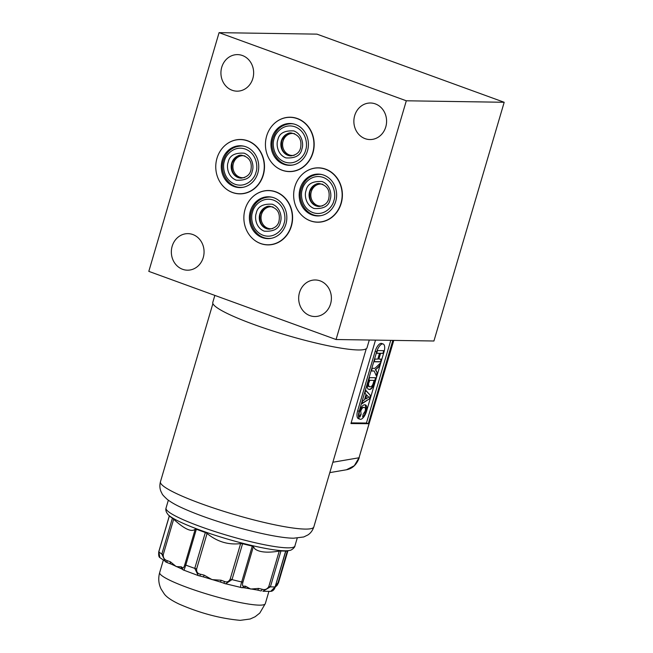<?xml version="1.0" encoding="UTF-8"?>
<svg xmlns="http://www.w3.org/2000/svg" width="653" height="653" viewBox="0 0 653 653"><rect width="100%" height="100%" fill="white"/><g stroke="black" fill="none" stroke-linecap="round" stroke-linejoin="round"><path stroke-width="0.98" d="M241.806 587.667L243.642 587.741A2.204 1.869 -85.9 0 0 245.561 586.214A30.83 4.073 16.4 0 0 244.018 586.149A30.83 4.073 16.4 0 0 243.7 586.141C242.434 586.337 242.181 584.998 242.94 582.133L253.364 546.708L252.262 546.096A63.863 8.44 16.4 0 1 242.573 543.729L240.622 543.598L230.199 579.023C228.836 581.741 226.893 582.541 224.354 581.423A2.204 0.988 110.2 0 0 224.624 583.521L224.624 583.521A2.204 0.988 110.2 0 0 224.763 583.553L241.806 587.667A2.204 1.992 -90.1 0 0 243.7 586.141M172.163 246.254A18.276 16.358 -89.1 0 0 187.427 270.187A18.276 16.358 -89.1 0 0 203.246 257.568A18.276 16.358 -89.1 0 0 187.982 233.635A18.276 16.358 -89.1 0 0 172.163 246.254M221.742 67.243A18.276 16.358 -89.1 0 0 237.006 91.167A18.276 16.358 -89.1 0 0 252.825 78.548A18.276 16.358 -89.1 0 0 237.561 54.615A18.276 16.358 -89.1 0 0 221.742 67.243M299.49 292.593A18.276 16.358 -89.1 0 0 314.754 316.525A18.276 16.358 -89.1 0 0 330.573 303.906A18.276 16.358 -89.1 0 0 315.309 279.974A18.276 16.358 -89.1 0 0 299.49 292.593M354.685 115.622A18.276 16.358 -89.1 0 0 369.949 139.554A18.276 16.358 -89.1 0 0 385.768 126.935A18.276 16.358 -89.1 0 0 370.504 103.003A18.276 16.358 -89.1 0 0 354.685 115.622M251.617 237.619A27.197 24.341 -89.1 0 0 267.844 244.899A27.197 24.341 -89.1 0 0 291.385 226.118A27.197 24.341 -89.1 0 0 268.669 190.513A27.197 24.341 -89.1 0 0 252.229 197.288M223.522 186.587A27.197 24.341 -89.1 0 0 239.741 193.868A27.197 24.341 -89.1 0 0 263.281 175.086A27.197 24.341 -89.1 0 0 240.573 139.481A27.197 24.341 -89.1 0 0 224.134 146.264M301.417 214.935A27.197 24.341 -89.1 0 0 317.636 222.216A27.197 24.341 -89.1 0 0 341.176 203.434A27.197 24.341 -89.1 0 0 318.468 167.829A27.197 24.341 -89.1 0 0 302.029 174.612M273.191 164.327A27.197 24.341 -89.1 0 0 289.418 171.608A27.197 24.341 -89.1 0 0 312.95 152.826A27.197 24.341 -89.1 0 0 290.242 117.213A27.197 24.341 -89.1 0 0 273.803 123.997M214.845 295.401L212.788 302.404A80.376 10.628 16.4 0 0 269.991 330.043A80.376 10.628 16.4 0 0 358.244 349.967A80.376 10.628 16.4 0 0 367.01 347.788L369.296 340.017M245.079 209.319A27.083 24.243 90.9 0 1 268.522 190.619A27.083 24.243 90.9 0 1 291.14 226.085A27.083 24.243 90.9 0 1 267.697 244.785A27.083 24.243 90.9 0 1 245.079 209.319M216.976 158.287A27.083 24.243 90.9 0 1 240.418 139.587A27.083 24.243 90.9 0 1 263.045 175.053A27.083 24.243 90.9 0 1 239.602 193.753A27.083 24.243 90.9 0 1 216.976 158.287M294.87 186.636A27.083 24.243 90.9 0 1 318.313 167.935A27.083 24.243 90.9 0 1 340.931 203.401A27.083 24.243 90.9 0 1 317.497 222.102A27.083 24.243 90.9 0 1 294.87 186.636M266.653 136.028A27.083 24.243 90.9 0 1 290.095 117.328A27.083 24.243 90.9 0 1 312.714 152.794A27.083 24.243 90.9 0 1 289.271 171.494A27.083 24.243 90.9 0 1 266.653 136.028M267.24 238.304A20.92 18.725 -89.1 0 0 269.118 238.59M250.319 211.229A20.92 18.725 -89.1 0 0 267.795 238.623A20.92 18.725 -89.1 0 0 285.9 224.175A20.92 18.725 -89.1 0 0 268.424 196.782A20.92 18.725 -89.1 0 0 250.319 211.229M239.145 187.272A20.92 18.725 -89.1 0 0 241.014 187.558M222.224 160.197A20.92 18.725 -89.1 0 0 239.692 187.591A20.92 18.725 -89.1 0 0 257.796 173.143A20.92 18.725 -89.1 0 0 240.328 145.75A20.92 18.725 -89.1 0 0 222.224 160.197M317.04 215.621A20.92 18.725 -89.1 0 0 318.909 215.906M300.119 188.546A20.92 18.725 -89.1 0 0 317.587 215.939A20.92 18.725 -89.1 0 0 335.691 201.491A20.92 18.725 -89.1 0 0 318.223 174.098A20.92 18.725 -89.1 0 0 300.119 188.546M288.814 165.013A20.92 18.725 -89.1 0 0 290.691 165.299M271.893 137.938A20.92 18.725 -89.1 0 0 289.361 165.323A20.92 18.725 -89.1 0 0 307.473 150.884A20.92 18.725 -89.1 0 0 289.997 123.49A20.92 18.725 -89.1 0 0 271.893 137.938M285.443 551.181L285.679 551.018A63.863 8.44 -163.6 0 1 283.516 551.05A63.863 8.44 -163.6 0 1 280.97 550.944L279.239 551.083L268.816 586.508C267.232 589.235 264.987 590.149 262.09 589.251A30.83 4.073 16.4 0 0 258.58 588.418L250.662 589.047L245.561 586.214M287.393 550.903L278.047 582.664L275.517 586.059M253.364 546.708L254.964 548.969C259.461 552.307 267.559 553.018 279.239 551.083M272.734 228.542A11.011 9.852 90.9 0 1 270.693 228.754A11.011 9.852 90.9 0 1 261.494 214.339A11.011 9.852 90.9 0 1 271.028 206.732A11.011 9.852 90.9 0 1 273.06 207.001M271.036 206.732A11.011 9.852 -89.1 0 0 261.518 214.339A11.011 9.852 -89.1 0 0 270.701 228.754M244.63 177.518A11.011 9.852 90.9 0 1 242.589 177.722A11.011 9.852 90.9 0 1 233.399 163.307A11.011 9.852 -89.1 0 0 242.598 177.722M322.525 205.866A11.011 9.852 90.9 0 1 320.484 206.07A11.011 9.852 90.9 0 1 311.293 191.656A11.011 9.852 90.9 0 1 320.819 184.048A11.011 9.852 90.9 0 1 322.851 184.317M320.827 184.048A11.011 9.852 -89.1 0 0 311.31 191.656A11.011 9.852 -89.1 0 0 320.492 206.07M294.299 155.251A11.011 9.852 90.9 0 1 292.258 155.463A11.011 9.852 90.9 0 1 283.067 141.04A11.011 9.852 -89.1 0 0 292.275 155.463M433.927 341.005L336.058 339.519L406.313 100.791L504.189 102.276L433.927 341.005M336.058 339.519L148.811 271.37L219.073 32.65L406.313 100.791M219.073 32.65L316.942 34.136L504.189 102.276M392.845 340.376L368.316 423.715L350.947 423.552L375.499 340.115M393.775 340.393L359.019 457.777L393.563 340.393M329.806 472.617L346.425 469.776L354.301 465.72L359.019 457.777L332.859 462.242M351.143 422.891L366.439 423.03L368.316 423.715M366.439 423.03L390.772 340.344M375.157 351.298L376.667 351.845A8.367 3.494 -70.1 0 1 383.18 344.009L381.679 343.47A8.367 3.494 109.9 0 0 375.157 351.298L357.656 410.77A8.367 3.494 109.9 0 0 358.473 418.671L359.983 419.218A8.367 3.494 -70.1 0 1 359.158 411.317L357.656 410.77M383.18 344.009A8.367 3.494 -70.1 0 1 384.005 351.91L366.496 411.382A8.367 3.494 -70.1 0 1 359.983 419.218M376.667 351.845L359.158 411.317M269.754 196.855A20.92 18.725 -89.1 0 0 267.869 197.084M241.651 145.823A20.92 18.725 -89.1 0 0 239.773 146.052M319.546 174.171A20.92 18.725 -89.1 0 0 317.668 174.4M291.32 123.564A20.92 18.725 -89.1 0 0 289.442 123.792M359.909 417.055L361.117 414.353L360.75 411.08C361.713 408.468 362.815 407.276 364.056 407.496L364.66 407.594L364.056 407.496C365.37 407.341 365.737 408.558 365.149 411.137L363.174 414.19L362.627 416.9L364.243 415.488L366.178 411.341C367.255 407.031 366.782 404.844 364.758 404.787C362.758 404.876 361.052 407.007 359.632 411.178C358.75 414.198 358.84 416.157 359.909 417.055M365.476 404.909L364.758 404.787M374.463 382.903L375.989 377.736L369.492 377.671L367.264 387.49L367.966 389L369.223 389.441C370.659 389.67 372.104 388.372 373.557 385.564L374.087 382.764L373.557 385.564M367.966 389L368.847 389.302C370.284 389.531 371.728 388.241 373.181 385.425M383.956 350.653L377.467 350.588L376.667 353.297L379.499 353.322L377.801 359.101L374.969 359.077L374.169 361.786L380.666 361.844L381.458 359.134L378.879 359.117L380.577 353.338L383.156 353.363L383.956 350.653M374.993 368.308L372.259 368.284L371.459 370.994L374.185 371.018L376.438 376.201L377.369 373.034L375.679 369.671L379.328 366.366L380.266 363.199L374.993 368.308M362.635 400.983L361.786 403.856L369.851 398.567L370.7 395.694L365.778 390.314L364.921 393.204L366.072 394.404L364.48 399.807L362.635 400.983M360.75 411.08L361.117 414.353M360.742 414.214L359.599 416.761M365.28 404.852L366.178 411.341M365.802 411.202L364.243 415.488M363.68 407.358C362.439 407.137 361.338 408.329 360.374 410.941M375.573 377.728L374.087 382.764M383.54 350.645L383.156 353.363M382.78 353.224L380.577 353.338M380.201 353.2L378.879 359.117M381.042 359.134L380.666 361.844M380.283 361.713L374.21 361.656M376.708 353.167L379.499 353.322M379.679 363.762L379.328 366.366M378.952 366.235L375.679 369.671M375.304 369.533L377.369 373.034M376.993 372.896L376.193 375.63M371.5 370.863L374.185 371.018M369.851 398.567L361.925 403.383M365.713 390.518L370.7 395.694M370.324 395.563L369.476 398.428M158.859 551.663L169.372 515.927A63.863 8.44 16.4 0 0 172.4 518.188L173.657 519.233C184.464 529.126 191.656 532.44 195.239 529.175L184.815 564.592C183.966 567.433 183.215 568.469 182.554 567.694A30.83 4.073 16.4 0 0 181.305 566.837L176.212 566.584L170.449 561.833A30.83 4.073 16.4 0 0 167.217 560.633C164.401 559.801 163.079 557.809 163.234 554.65L173.657 519.233M196.349 529.224L185.787 565.106A63.863 8.44 16.4 0 0 194.774 568.371L198.251 575.579L199.214 575.84A2.204 0.775 -76.5 0 0 199.312 575.889A2.204 0.775 -76.5 0 0 200.504 574.232C197.639 573.718 196.349 571.938 196.643 568.894L207.066 533.477L205.336 532.497A63.863 8.44 16.4 0 1 196.349 529.224L195.239 529.175M207.066 533.477C217.155 541.729 228.338 545.1 240.622 543.598M369.704 386.592C368.619 386.87 368.145 386.103 368.276 384.291L369.402 380.258L374.104 380.43L372.928 384.217C371.99 386.168 371.043 387.009 370.08 386.731L368.937 386.478M366.529 395.13L365.819 398.959L366.529 395.13M204.103 575.13A2.204 0.514 -75.4 0 1 203.132 576.844L203.132 576.844A2.204 0.514 -75.4 0 1 203.067 576.803L221.155 582.264A2.204 0.735 -70.9 0 1 221.057 582.247A2.204 0.735 -70.9 0 1 220.992 580.223L212.045 579.627L204.103 575.13A30.83 4.073 16.4 0 0 200.504 574.232M369.402 380.258L374.104 380.43M368.276 384.291L369.778 380.389M370.08 386.731C368.994 387 368.521 386.233 368.651 384.421M366.904 395.261L368.692 397.13L365.819 398.959M285.679 551.018L275.125 586.9L270.701 591.381L262.881 591.251L270.407 586.827L268.816 586.508M243.185 587.635L257.127 589.994A2.204 0.939 -77.2 0 0 257.258 590.051L257.258 590.051A2.204 0.939 -77.2 0 0 258.58 588.418M260.89 590.892A2.204 0.686 -76.1 0 0 260.98 590.932L257.127 589.994M261.069 590.932L260.98 590.932A2.204 0.686 -76.1 0 0 262.09 589.251M242.573 543.729L232.011 579.611L225.62 583.839L220.992 582.215M241.194 587.561C240.288 587.692 240.459 585.831 241.7 581.97L242.94 582.133M203.189 576.844L198.251 575.579L183.224 569.93A2.204 2.073 -51.7 0 1 182.554 567.694M184.815 564.592L185.787 565.106L183.975 570.298M167.535 562.723A2.204 0.89 -70.2 0 1 167.413 562.698L159.895 557.638L158.81 551.809A63.863 8.44 16.4 0 0 161.838 554.071L165.389 561.751L167.307 562.649M170.449 561.833A2.204 1.135 -69 0 0 170.825 563.972L171.004 564.012A2.204 1.135 -69 0 1 170.825 563.972L167.413 562.698A2.204 0.89 -70.2 0 1 167.217 560.633M171.004 564.012L182.636 569.367M182.065 569.13L182.089 569.147A2.204 1.975 -58.1 0 1 182.081 569.138L182.081 569.138A2.204 1.975 -58.1 0 1 181.305 566.837M242.932 155.708A11.011 9.852 -89.1 0 0 233.415 163.307A11.011 9.852 90.9 0 1 242.924 155.7A11.011 9.852 90.9 0 1 244.957 155.969M292.609 133.441A11.011 9.852 -89.1 0 0 283.084 141.04A11.011 9.852 90.9 0 1 292.593 133.441A11.011 9.852 90.9 0 1 294.625 133.71M269.673 190.545A27.197 24.341 -89.1 0 0 268.489 190.619L270.856 190.652M241.577 139.522A27.197 24.341 -89.1 0 0 240.394 139.587M319.472 167.87A27.197 24.341 -89.1 0 0 318.289 167.935L320.647 167.968M291.246 117.254A27.197 24.341 -89.1 0 0 290.063 117.328M160.45 481.775A79.944 10.57 16.4 0 0 217.343 509.267A79.944 10.57 16.4 0 0 305.114 529.085A79.944 10.57 16.4 0 0 313.832 526.914C312.64 530.481 310.648 533.166 307.865 534.97L303.735 536.97L293.679 538.203C282.251 538.203 258.18 533.501 230.256 525.29C210.69 519.462 194.423 513.56 181.461 507.585C175.616 504.908 170.866 502.165 167.217 499.341C163.854 496.264 162.132 494.345 162.034 493.595L161.103 491.774C159.74 488.746 159.52 485.416 160.45 481.775L212.894 303.588M166.025 508.091A67.169 8.881 16.4 0 0 213.825 531.191A67.169 8.881 16.4 0 0 287.565 547.843A67.169 8.881 16.4 0 0 294.887 546.022C295.295 546.822 291.671 550.544 289.467 550.43A64.965 8.587 16.4 0 1 284.626 550.789A64.965 8.587 16.4 0 1 220.42 536.946A64.965 8.587 16.4 0 1 168.196 514.744C166.131 512.221 165.405 510.001 166.025 508.091L168.343 500.206M270.758 238.402A20.7 18.529 90.9 0 1 269.558 238.427L270.75 238.402M242.655 187.37A20.7 18.529 90.9 0 1 241.463 187.395L242.647 187.37M320.55 215.719A20.7 18.529 90.9 0 1 319.358 215.743L320.541 215.719M292.332 165.111A20.7 18.529 90.9 0 1 291.132 165.136L292.315 165.111M271.501 238.263A20.7 18.529 90.9 0 1 268.971 238.418C256.702 238.704 247.275 223.865 251.446 211.376C254.621 202.259 260.669 197.467 269.599 197.018A20.7 18.529 90.9 0 1 272.13 197.255M284.039 223.424C283.149 228.803 274.84 239.292 263.126 235.292C251.56 230.819 250.434 216.894 252.58 211.98C253.462 206.601 261.771 196.12 273.485 200.112C285.051 204.593 286.177 218.51 284.039 223.424M243.406 187.231A20.7 18.529 90.9 0 1 240.875 187.387C228.599 187.68 219.179 172.833 223.35 160.344C226.518 151.227 232.574 146.443 241.504 145.994A20.7 18.529 90.9 0 1 244.026 146.223M255.935 172.4C255.054 177.771 246.744 188.26 235.031 184.268C223.457 179.787 222.33 165.862 224.477 160.948C225.358 155.577 233.668 145.088 245.381 149.088C256.956 153.561 258.082 167.486 255.935 172.4M321.3 215.58A20.7 18.529 90.9 0 1 318.77 215.735C306.494 216.021 297.074 201.181 301.237 188.693C304.412 179.575 310.469 174.792 319.399 174.343A20.7 18.529 90.9 0 1 321.921 174.571M333.83 200.749C332.948 206.119 324.639 216.608 312.926 212.609C301.351 208.136 300.225 194.21 302.372 189.297C303.253 183.926 311.563 173.437 323.276 177.428C334.85 181.909 335.977 195.835 333.83 200.749M293.075 164.972A20.7 18.529 90.9 0 1 290.544 165.127C278.276 165.413 268.848 150.574 273.019 138.085C276.195 128.959 282.243 124.176 291.173 123.727A20.7 18.529 90.9 0 1 293.695 123.964M305.604 150.133C304.722 155.512 296.413 166.001 284.7 162.001C273.125 157.528 271.999 143.603 274.146 138.689C275.027 133.31 283.345 122.821 295.058 126.821C306.624 131.302 307.751 145.219 305.604 150.133M256.245 213.319C254.605 217.082 255.47 227.758 264.334 231.186C273.827 231.75 279.174 228.713 280.366 222.093C282.014 218.322 281.149 207.654 272.277 204.218C262.784 203.654 257.437 206.691 256.245 213.319M269.346 229.17A11.452 10.252 90.9 0 1 259.788 214.176A11.452 10.252 90.9 0 1 269.697 206.275C277.411 208.005 280.504 213.025 278.962 221.343C277.941 225.701 274.733 228.313 269.346 229.17M228.15 162.287C226.501 166.058 227.366 176.726 236.239 180.163C245.732 180.718 251.07 177.689 252.262 171.062C253.911 167.299 253.046 156.622 244.173 153.186C234.68 152.631 229.342 155.659 228.15 162.287M241.251 178.147A11.452 10.252 90.9 0 1 231.684 163.152A11.452 10.252 90.9 0 1 241.594 155.243C249.315 156.973 252.401 162.001 250.866 170.311C249.838 174.678 246.638 177.281 241.251 178.147M306.045 190.635C304.396 194.398 305.261 205.075 314.134 208.511C323.627 209.066 328.965 206.038 330.157 199.41C331.806 195.639 330.94 184.97 322.068 181.534C312.575 180.979 307.236 184.007 306.045 190.635M319.146 206.487A11.452 10.252 90.9 0 1 309.579 191.5A11.452 10.252 90.9 0 1 319.488 183.591C327.21 185.321 330.296 190.341 328.753 198.659C327.733 203.018 324.533 205.63 319.146 206.487M277.819 140.02C276.17 143.791 277.035 154.467 285.908 157.895C295.401 158.459 300.747 155.422 301.939 148.802C303.58 145.031 302.714 134.355 293.85 130.927C284.349 130.363 279.011 133.4 277.819 140.02M290.92 155.879A11.452 10.252 90.9 0 1 281.361 140.885A11.452 10.252 90.9 0 1 291.271 132.983C298.984 134.714 302.07 139.734 300.535 148.051C299.515 152.41 296.307 155.022 290.92 155.879M159.675 572.567A55.056 7.281 16.4 0 0 198.855 591.496A55.056 7.281 16.4 0 0 259.298 605.143A55.056 7.281 16.4 0 0 265.306 603.65L259.788 613.069L255.135 616.75L250.148 619.011L240.239 620.35C220.151 618.53 199.687 613.061 178.857 603.96C171.078 600.205 166.156 596.777 164.091 593.683L161.128 589.079C158.581 583.831 158.091 578.329 159.675 572.567L163.258 560.396M269.754 206.275A11.452 10.252 -89.1 0 0 259.902 214.184A11.452 10.252 -89.1 0 0 269.403 229.17M241.651 155.243A11.452 10.252 -89.1 0 0 231.807 163.152A11.452 10.252 -89.1 0 0 241.308 178.147M319.546 183.591A11.452 10.252 -89.1 0 0 309.702 191.5A11.452 10.252 -89.1 0 0 319.203 206.495M291.328 132.983A11.452 10.252 -89.1 0 0 281.476 140.885A11.452 10.252 -89.1 0 0 290.977 155.879M270.032 244.818L267.697 244.785A27.197 24.341 -89.1 0 0 268.848 244.891M239.569 193.753A27.197 24.341 -89.1 0 0 240.753 193.859M319.831 222.142L317.497 222.102A27.197 24.341 -89.1 0 0 318.648 222.208M289.238 171.494A27.197 24.341 -89.1 0 0 290.422 171.6M269.599 197.018L270.195 197.026A20.7 18.529 90.9 0 1 271.387 197.092M242.092 146.003A20.7 18.529 90.9 0 1 243.283 146.06L241.504 145.994M319.399 174.343L319.986 174.351A20.7 18.529 90.9 0 1 321.178 174.408M291.76 123.735A20.7 18.529 90.9 0 1 292.952 123.801L291.173 123.727M278.047 582.664L278.537 582.623L287.908 550.781M230.199 579.023L232.011 579.611A63.863 8.44 16.4 0 0 241.7 581.97L252.262 546.096M224.354 581.423A30.83 4.073 16.4 0 0 220.992 580.223M196.643 568.894L194.774 568.371L205.336 532.497M163.234 554.65L161.838 554.071L172.4 518.188M280.97 550.944L270.407 586.827A63.863 8.44 16.4 0 0 275.125 586.9L285.826 551.034M269.469 229.17C262 227.766 258.906 222.738 260.204 214.111C263.037 208.307 266.244 205.695 269.811 206.275M241.365 178.147C233.896 176.734 230.811 171.715 232.101 163.079C234.941 157.275 238.141 154.663 241.716 155.243M319.26 206.495C311.791 205.083 308.706 200.063 309.995 191.427C312.836 185.623 316.036 183.011 319.611 183.591M291.042 155.879C283.573 154.475 280.48 149.447 281.769 140.811C284.61 135.008 287.81 132.404 291.385 132.983M366.268 348.735L313.832 526.914M240.418 139.587L242.753 139.62M290.095 117.328L292.43 117.36M297.213 538.137L294.887 546.022M285.753 551.271L289.467 550.43M268.881 591.487L265.306 603.65M239.602 193.753L241.936 193.794M289.271 171.494L291.605 171.527M359.248 457.712C356.677 464.675 352.4 468.699 346.425 469.776M271.37 197.092L270.195 197.026M321.17 174.408L319.986 174.351M159.887 557.621C158.826 557.115 158.45 555.14 158.761 551.712L169.315 515.878L168.196 514.744M268.971 238.418L269.558 238.427M240.875 187.387L241.463 187.395M318.77 215.735L319.358 215.743M290.544 165.127L291.132 165.136M275.288 586.843C274.382 589.683 272.848 591.194 270.701 591.381M182.089 569.147L183.224 569.93M275.207 587.104L277.133 585.341L278.537 582.623"/></g></svg>
